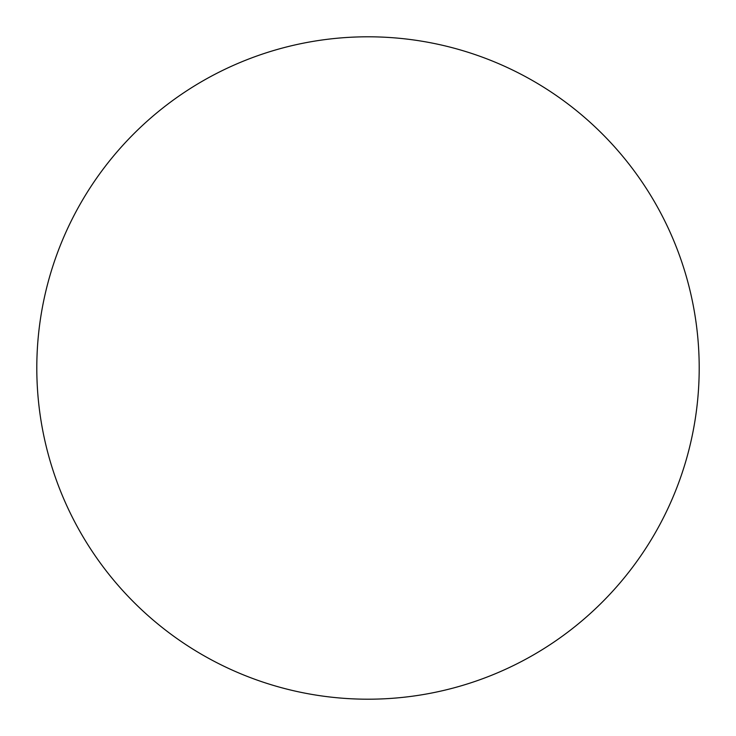 <?xml version="1.0" encoding="UTF-8"?>
<svg xmlns="http://www.w3.org/2000/svg" width="736" height="736" viewBox="0 0 736 736"><rect width="100%" height="100%" fill="white"/><g stroke="black" fill="none" stroke-linecap="round" stroke-linejoin="round"><path stroke-width="1.1" d="M36.8 368A331.2 331.2 0 0 0 368 699.2A331.2 331.2 0 0 0 699.2 368A331.2 331.2 0 0 0 368 36.8A331.2 331.2 0 0 0 36.8 368"/></g></svg>
